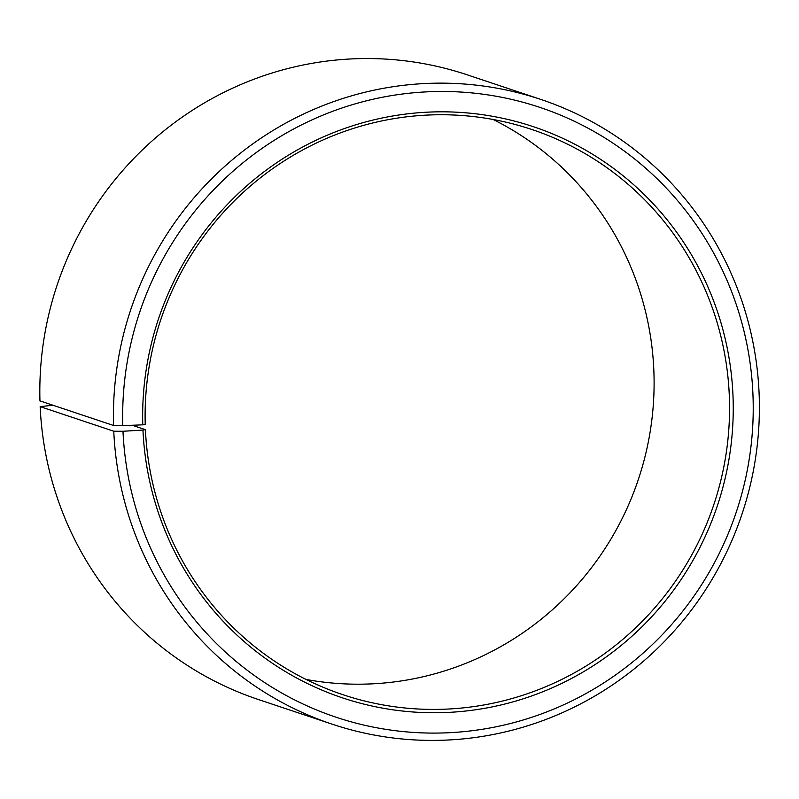 <?xml version="1.0" encoding="UTF-8"?>
<svg xmlns="http://www.w3.org/2000/svg" width="799" height="799" viewBox="0 0 799 799"><rect width="100%" height="100%" fill="white"/><g stroke="black" fill="none" stroke-linecap="round" stroke-linejoin="round"><path stroke-width="1.2" d="M306.047 679.44A297.977 291.575 108.5 0 0 653.792 369.278A297.977 291.575 108.5 0 0 493.163 119.5M729.247 394.486A297.977 291.575 108.5 0 0 531.774 129.468A297.977 291.575 108.5 0 0 145.228 424.489L142.771 424.828A301.113 294.641 108.5 0 1 426.896 112.2A301.113 294.641 108.5 0 1 732.933 394.506A301.113 294.641 108.5 0 1 451.565 712.229A301.113 294.641 108.5 0 1 142.961 430.062L145.418 429.672A297.977 291.575 108.5 0 0 342.891 694.691A297.977 291.575 108.5 0 0 729.247 394.486M52.974 405.243L40.16 406.621L113.768 431.22L122.986 431.27A321.498 314.596 108.5 0 0 452.484 732.533A321.498 314.596 108.5 0 0 752.898 393.308A321.498 314.596 108.5 0 0 426.147 91.885A321.498 314.596 108.5 0 0 122.786 425.677L142.771 424.828M113.768 431.22A329.338 322.267 108.5 0 0 332.024 724.134A329.338 322.267 108.5 0 0 759.05 392.329A329.338 322.267 108.5 0 0 540.793 99.416A329.338 322.267 108.5 0 0 113.558 425.487L122.786 425.677M40.16 406.621A329.338 322.267 108.5 0 0 258.417 699.534L332.024 724.134M540.793 99.416L467.185 74.816A329.338 322.267 108.5 0 0 39.95 400.888L113.558 425.487M122.986 431.27L142.961 430.062M145.418 429.672L132.254 425.278"/></g></svg>
